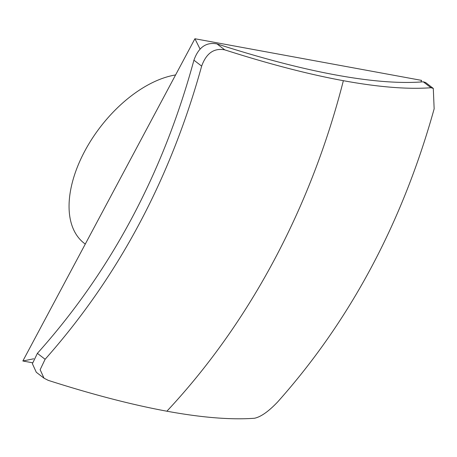 <?xml version="1.0" encoding="UTF-8"?>
<svg xmlns="http://www.w3.org/2000/svg" width="457" height="457" viewBox="0 0 457 457"><rect width="100%" height="100%" fill="white"/><g stroke="black" fill="none" stroke-linecap="round" stroke-linejoin="round"><path stroke-width="0.69" d="M200.046 49.036L194.916 38.748L421.605 80.386L420.897 81.986M33.704 358.791L22.85 360.996L32.487 362.767M194.916 38.748L22.85 360.996M423.262 81.809L430.985 87.738L433.293 88.418L425.553 82.471L423.262 81.809C400.081 83.688 370.97 81.415 335.935 74.994C300.929 68.556 261.295 58.199 217.029 43.923C206.233 41.855 198.527 47.277 193.922 60.187C163.012 173.643 110.828 271.367 37.388 353.352L32.39 363.709L36.292 372.261L44.032 378.207L40.147 369.684L45.112 359.288L37.388 353.352M44.032 378.207L48.276 380.373C92.291 394.477 131.827 404.753 166.879 411.209C201.834 417.618 231.042 419.972 254.509 418.252C260.884 416.893 268.585 411.471 277.61 401.994C350.199 320.568 402.377 222.845 434.15 108.829L433.293 88.418M193.922 60.187L201.651 66.116C170.352 179.247 118.174 276.971 45.112 359.288M201.651 66.116C206.273 53.258 213.973 47.836 224.753 49.859L217.029 43.923M430.985 87.738C407.581 89.463 378.373 87.11 343.361 80.695C308.384 74.263 268.847 63.98 224.753 49.859M85.276 244.084L84.242 243.29A101.962 58.045 -52.5 0 1 84.774 151.113A101.962 58.045 -52.5 0 1 175.591 74.942M166.879 411.209A654.51 516.61 -79.6 0 0 274 260.444A654.51 516.61 -79.6 0 0 343.361 80.695"/></g></svg>

